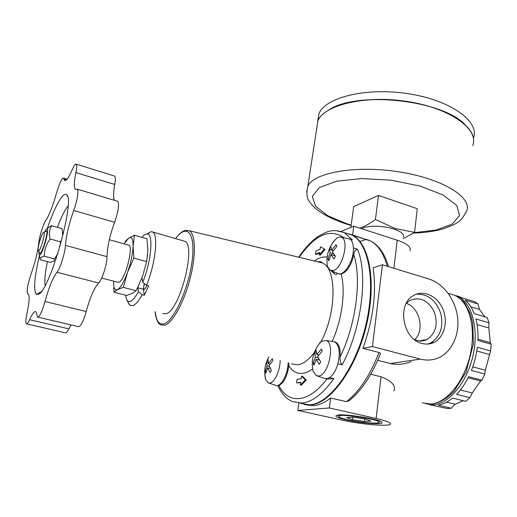 <?xml version="1.0" encoding="UTF-8"?>
<svg xmlns="http://www.w3.org/2000/svg" width="517" height="517" viewBox="0 0 517 517"><rect width="100%" height="100%" fill="white"/><g stroke="black" fill="none" stroke-linecap="round" stroke-linejoin="round"><path stroke-width="0.78" d="M144.321 295.272L143.416 289.229L137.871 287.782L138.42 291.724L142.156 294.716L144.321 295.272L148.676 285.888L146.511 285.319L142.744 282.327C151.384 261.124 153.633 233.697 147.19 233.994C145.671 233.846 143.907 234.951 141.897 237.322M141.981 277.784L142.744 282.327M143.416 289.229L144.211 283.497M137.871 287.782L137.826 287.349M38.904 251.611L39.163 255.094L39.964 254.971C42.737 253.072 48.676 232.669 47.383 229.49L47.099 228.979C46.549 228.663 45.696 229.677 44.54 232.023M47.506 228.598L49.942 226.33L51.694 225.748C49.315 229.606 48.785 234.02 50.104 239.003C46.271 244.282 44.32 250.034 44.249 256.245C41.651 256.781 40.268 257.64 40.1 258.817L40.184 259.715L50.343 262.371L53.852 261.053L54.582 258.972L44.249 256.245M128.151 244.98L128.875 245.181C133.722 247.036 125.185 279.723 119.181 282.127L117.624 282.204L101.694 278.056M113.843 286.347L113.553 281.145L113.843 286.347C114.438 289.436 115.685 290.522 117.572 289.598C120.681 287.659 123.983 281.965 127.499 272.504C130.885 262.746 132.746 253.989 133.095 246.215C133.153 239.028 131.673 236.334 128.649 238.143L124.112 243.856M146.666 261.615L142.466 276.485L136.139 290.696L123.35 287.394L127.499 272.504L133.858 258.106L133.095 246.215L134.485 235.216L146.97 238.77L147.888 250.344L146.666 261.615L133.858 258.106M146.738 285.384C145.813 288.156 144.954 289.462 144.159 289.3C143.513 288.525 143.603 286.651 144.437 283.671M428.826 404.514L447.153 408.501L451.263 408.243L438.183 405.121C442.979 404.32 447.767 401.98 452.549 398.096L465.791 401.328L469.843 397.651L472.247 392.978L480.545 380.99L481.986 380.137L484.733 373.972L485.347 370.204L490.601 350.933L491.15 344.173L490.323 342.635L488.836 327.978L488.972 322.776L487.221 317.503L474.225 313.67C471.956 307.854 468.958 303.356 465.222 300.17L478.012 304.015L474.606 301.65L461.881 297.811L456.427 295.672M451.263 408.243L455.167 404.223L463.258 400.707M484.836 316.805L479.472 309.431L478.012 304.015M446.578 402.148L455.167 404.223M460.376 390.005L472.247 392.978M469.843 397.651L456.576 394.368C461.177 389.598 465.203 383.704 468.661 376.693L481.986 380.137M468.118 377.785L480.545 380.99M472.751 366.87L485.347 370.204M484.733 373.972L471.407 370.476C474.36 362.999 476.338 355.263 477.346 347.262L490.601 350.933M476.803 351.011L489.36 354.455M477.986 339.158L490.323 342.635M491.15 344.173L477.934 340.464C478.283 332.618 477.611 325.452 475.918 318.963L488.972 322.776M477.101 324.586L488.836 327.978M470.884 306.872L479.472 309.431M411.138 361.629C404.048 364.42 397.134 365.054 390.4 363.535L377.707 360.304M394.077 390.988C395.835 385.475 391.492 380.738 381.048 376.79L370.728 374.25M420.36 359.102C426.945 360.756 433.175 360.246 439.049 357.557C452.317 351.386 459.865 334.072 457.474 316.617C455.122 299.149 443.205 283.4 428.806 278.98L382.451 264.762L372.427 346.571L420.36 359.102L390.4 363.535M128.365 302.8L130.303 305.437L133.367 305.45C135.997 304.203 138.931 300.629 142.156 294.716M162.803 313.593L166.19 313.703C179.942 310.426 196.499 245.265 184.782 241.265L183.083 240.773M146.511 285.319C155.501 263.599 158.57 234.608 152.625 231.984L151.442 231.558L146.731 233.981M341.265 231.39L353.802 226.188L397.211 240.179C407.099 243.591 411.351 247.087 409.975 250.667M353.802 226.188L352.613 234.989L368.44 240.289M278.902 385.559C288.169 404.294 308.3 403.699 326.899 379.039L333.814 378.664C322.925 393.864 312.313 401.993 301.98 403.053L292.913 401.69C288.447 400.177 282.528 395.602 277.933 385.889L278.902 385.559C283.936 382.864 287.245 376.234 288.835 365.674L288.783 363.115M330.977 270.63L334.848 274.159L332.851 271.386M337.368 273.215C337.22 274.533 336.38 274.85 334.848 274.159M338.661 273.732L341.162 274.062C346.965 272.175 351.179 265.699 353.79 254.635C354.177 251.553 355.399 249.737 357.447 249.181L353.382 247.921C354.113 260.458 343.727 277.209 337.801 273.422M332.631 341.498L335.669 342.144C339.126 344.122 340.625 349.04 340.167 356.885C339.708 360.129 340.367 362.779 342.157 364.834L337.885 363.774C335.908 370.456 333.135 375.083 329.562 377.649L326.867 378.754L324.392 378.438M321.374 341.356C313.651 349.841 310.853 359.742 312.985 371.044L316.184 375.562L318.705 375.982C328.676 375.529 335.378 342.881 326.091 340.483L321.374 341.356L319.551 342.926M316.204 359.212L313.968 365.241L313.147 363.108L315.383 357.092L314.646 352.6L316.12 350.067L316.863 354.546L321.387 349.027L322.233 351.14L317.697 356.665L320.74 361.803L319.235 364.362L316.204 359.212L319.538 360.039M326.091 340.483L334.699 341.892C339.372 345.201 340.432 352.491 337.885 363.774M55.758 259.133L56.153 258.746M63.203 234.298L62.518 231.849M63.048 233.703L63.429 233.374M39.35 255.831C34.316 277.61 33.346 290.483 36.436 294.451L38.898 294.102C50.453 288.68 75.392 199.071 66.706 194.838C63.358 190.999 54.556 206.858 47.112 228.966L49.942 226.33M68.076 206.063C64.858 209.837 61.271 216.92 57.322 227.318M47.396 261.602C45.141 272.633 44.378 280.628 45.115 285.578M114.16 175.922L114.625 176.064C115.543 176.95 115.582 179.754 114.748 184.472L75.921 172.6C74.028 181.887 73.821 187.425 75.288 189.222L76.122 189.468M114.47 200.312C113.217 197.668 113.307 192.389 114.748 184.472M117.185 201.126L117.74 201.287C119.401 204.461 118.367 211.453 114.632 222.278L73.718 210.49C68.994 223.738 66.228 235.371 65.426 245.394C65.174 252.735 60.017 269.047 56.941 272.265C52.902 277.59 48.915 287.342 44.985 301.514C41.948 311.958 39.466 317.134 37.547 317.044L35.983 311.757C34.542 310.866 32.409 313.515 29.572 319.713C28.112 322.899 27.033 324.262 26.341 323.81C25.52 322.724 25.74 319.183 27.007 313.179C29.314 302.161 29.753 295.769 28.319 293.992L27.504 293.727C26.554 290.664 27.795 283.93 31.227 273.538C35.253 261.977 37.76 251.837 38.743 243.126C39.221 236.902 43.441 223.467 45.955 220.158C49.361 214.923 52.818 206.07 56.34 193.604C59.306 183.535 61.717 178.384 63.565 178.145L64.541 180.498L65.187 180.692M38.006 317.154L78.293 326.628C80.613 326.822 83.25 321.787 86.203 311.538C89.977 297.598 94.12 288.092 98.618 283.006C102.101 279.968 107.2 263.98 107.013 256.665C107.303 246.699 109.843 235.235 114.632 222.278M26.735 323.9L65.239 332.793C66.105 333.284 67.313 331.979 68.858 328.877L71.036 324.922M75.288 189.222L77.479 189.28C78.694 192.363 77.44 199.433 73.718 210.49M64.541 180.498C66.04 181.435 68.554 177.919 72.089 169.951C74.002 165.602 75.404 163.682 76.29 164.186C77.007 165.026 76.878 167.825 75.921 172.6M136.139 290.696L132.333 293.391L126.549 295.459L114.089 292.279L117.572 289.598L123.35 287.394M113.688 287.963L114.089 292.279M125.062 241.575L128.649 238.143L134.485 235.216M426.118 403.867L433.42 404.714C449.267 403.88 467.316 382.037 473.139 354.946C479.091 327.868 471.569 302.187 457.519 296.131L460.162 296.926M288.092 362.908C288.008 374.541 280.376 387.996 275.535 385.301M347.915 238.608L349.162 238.867M335.85 230.582L344.29 232.624L352.471 239.914L349.673 239.028M333.814 378.664L329.562 377.649M326.899 379.039L325.639 378.78M304.158 404.501L310.465 404.947C330.182 403.829 355.896 369.216 366.301 325.917C376.854 282.65 369.435 243.223 352.42 235.203L349.214 233.917M346.455 401.651C359.257 391.673 370.101 375.284 379 352.478L380.512 353.466C372.007 374.961 361.57 390.671 349.208 400.591L346.455 401.651L330.66 398.032C324.708 402.64 319.015 405.179 313.586 405.645L306.025 404.85M379 352.478L362.94 348.316C373.352 318.957 376.725 292.124 373.061 267.819L382.451 264.762M350.978 234.537L352.613 234.989M348.523 238.731L349.466 238.932C351.851 240.088 353.156 243.087 353.382 247.921M300.707 382.69L296.532 382.91L297.055 379.368L301.275 378.761L301.663 376.092L302.607 376.311L306.264 380.169L301.308 385.236L300.364 385.023L300.758 382.334L296.532 382.91M319.571 253.136L316.359 254.39L315.467 254.125L315.945 250.887L320.139 249.226L320.495 246.783L325.064 249.446L320.197 255.204L319.306 254.933L319.668 252.483L315.467 254.125M320.495 246.783L325.064 249.446M324.165 249.175L319.306 254.933M301.663 376.092L305.314 379.943L306.264 380.169M305.314 379.943L300.364 385.023M366.353 239.352L359.929 241.458M422.008 343.456C426.305 344.574 430.364 344.193 434.177 342.319C444.523 337.207 448.375 321.012 442.546 308.352C436.891 295.595 422.945 289.462 413.135 295.756C396.655 304.726 402.943 339.443 422.008 343.456M427.811 344.051L430.79 342.9C440.478 336.625 443.76 326.679 440.646 313.056C435.766 300.022 427.649 293.734 416.288 294.199M414.737 339.824L416.715 340.496C420.36 341.446 423.798 341.11 427.023 339.501C436.057 333.181 438.371 323.758 433.976 311.221C427.559 299.821 419.39 296.312 409.477 300.681L406.349 303.266M414.628 339.74C425.039 330.441 419.701 307.466 406.284 303.382M330.163 252.871L329.348 249.31L330.79 246.719L331.617 250.267L336.011 244.664L336.871 246.376L332.463 251.992L335.488 256.283L334.014 258.901L331.003 254.603L328.786 260.82L327.952 259.082L330.163 252.871L333.691 253.944M327.952 259.082L329.135 259.431M331.003 254.603L335.139 255.863M331.617 250.267L333.265 250.771M329.348 249.31L331.494 249.97M267.05 365.946L266.72 361.829L267.987 359.554L268.329 363.664L272.278 358.708L272.905 360.64L268.937 365.597L271.393 370.288L270.107 372.583L267.657 367.884L265.816 373.3L265.215 371.348L267.05 365.946L269.299 366.482M265.215 371.348L266.223 371.587M267.657 367.884L270.313 368.518M268.329 363.664L269.984 364.058M266.72 361.829L268.032 362.146M316.863 354.546L318.834 355.037M314.646 352.6L316.449 353.053M315.383 357.092L318.252 357.803M313.147 363.108L314.452 363.425M264.723 373.203L265.622 379.581L267.98 382.748L269.79 383.039C274.488 382.742 280.246 370.301 280.13 360.53M268.666 357.111L267.315 360.097M333.452 270.469C342.713 268.155 349.498 239.662 341.433 237.238L340.483 236.973L337.174 237.775C329.051 245.646 325.781 255.114 327.364 266.19L330.027 270.242L333.452 270.469M372.427 346.571L362.94 348.316M376.118 418.434C386.774 420.909 391.505 422.848 390.309 424.25C387.97 426.687 360.627 424.289 342.532 420.218L297.837 410.446L329.323 407.971L376.118 418.434L381.048 376.79M298.904 403.105L297.837 410.446M330.66 398.032L329.323 407.971M346.81 419.991C361.642 423.358 383.982 424.948 381.914 422.376C381.346 419.352 343.908 413.354 337.123 415.203C333.95 416.179 337.181 417.775 346.81 419.991M348.342 419.907C358.617 422.215 373.965 423.772 377.83 422.861C388.732 420.786 335.979 412.34 338.816 416.612C339.514 417.549 342.693 418.647 348.342 419.907M370.973 421.161L364.44 421.478L352.42 419.694L346.661 417.555L353.04 417.187L365.338 419.009L370.973 421.161M352.736 417.206L352.42 419.694M364.756 418.919L364.44 421.478M125.347 295.155L127.027 300.338C129.677 303.311 133.47 300.435 138.42 291.724M43.376 232.508C41.224 234.233 36.927 249.814 38.374 250.68L38.924 250.577C41.069 249.032 45.483 232.96 43.945 232.34L43.376 232.508M45.522 231.493L46.511 230.963C48.708 231.991 41.522 255.644 39.77 253.13L39.609 252.839M50.104 239.003L60.45 241.814C62.77 237.833 63.248 233.425 61.878 228.585L51.694 225.748M60.45 241.814L60.056 246.157M57.898 253.343L54.582 258.972M350.875 227.402L353.693 206.606L378.502 195.4L417.258 208.694L414.595 232.385L403.208 238.725M378.502 195.4L375.445 219.479L394.93 228.462L414.595 232.385M359.716 228.094C364.692 226.42 369.933 223.551 375.445 219.479M361.81 228.766C366.385 225.283 383.22 225.412 394.083 229.121C401.315 231.661 404.417 234.298 403.402 237.044M472.667 145.581C479.375 129.56 450.902 108.434 408.327 101.707C365.823 94.805 324.476 104.744 317.897 120.791L316.643 128.946M317.858 121.023L316.675 128.727M464.705 124.242C440.794 99.587 356.995 91.031 329.148 109.733M317.871 120.965L316.688 128.668M473.514 141.878C475.73 125.741 444.853 106.386 403.687 100.964C362.559 95.386 324.321 105.345 317.903 120.732L316.65 128.888M473.391 138.155C480.009 121.857 451.593 100.537 409.173 93.861C366.824 87.011 325.62 97.215 319.015 113.507L317.684 121.236M317.697 121.372L317.742 121.786M422.208 402.801L430.693 404.061C446.494 403.215 464.518 381.326 470.36 354.19C476.331 327.074 468.867 301.372 454.87 295.33L450.003 293.863M397.211 240.179L393.889 268.271M291.446 363.91L298.109 364.795C303.279 363.845 308.578 359.89 314.006 352.924M321.07 341.575C336.922 312.035 336.716 267.619 322.149 262.875L318.298 261.945M288.835 365.674C292.428 371.523 297.159 374.075 303.04 373.319C306.064 372.847 309.205 371.406 312.468 368.983M327.08 257.02C323.022 256.484 318.763 257.802 314.304 260.975M332.166 341.427C342.125 319.506 345.776 290.832 341.162 274.062M340.167 356.885C356.194 324.004 361.81 278.702 353.79 254.635M342.157 364.834C361.758 328.592 368.317 274.34 357.447 249.181M28.228 293.927L27.782 293.818M66.59 179.761L63.895 178.953M107.013 256.665L65.426 245.394M98.618 283.006L56.941 272.265M86.203 311.538L44.985 301.514M68.858 328.877L29.572 319.713M387.188 266.216C383.543 253.181 377.895 244.728 370.243 240.857L367.367 239.675M155.249 311.699C156.212 321.16 159.197 325.187 164.206 323.778C174.093 320.837 189.009 287.491 192.214 260.077C195.633 232.54 186.618 223.266 175.631 238.621M155.152 311.673C155.178 318.058 158.9 324.153 159.43 324.017L160.697 324.883L165.013 325.141C172.865 322.569 184.226 301.883 190.198 278.34C196.234 254.791 195.536 234.027 189.3 230.75L185.409 230.414M300.648 403.415L309.838 404.805C329.542 403.687 355.244 369.054 365.655 325.742C376.214 282.463 368.815 243.022 351.818 235.015L345.867 233.122M344.044 237.788C330.066 228.049 315.105 234.556 299.156 257.317M414.091 232.708L436.096 230.033L452.136 224.152L459.626 215.608L456.724 205.391L442.998 194.954L419.985 186.036L391.259 180.22L361.758 178.565L336.502 181.234L319.344 187.587L312.287 196.382L315.499 206.212L327.759 215.725L347.004 223.816L351.185 225.102M413.484 233.096C424.496 232.728 434.358 231.338 443.075 228.915L453.163 225.057C456.899 222.581 460.421 222.64 466.45 211.479C473.074 197.901 443.592 178.934 399.867 172.012C356.213 164.936 314.168 172.445 307.873 186.075L306.659 192.033M39.163 255.094L40.1 258.823M448.123 293.294L454.87 295.33C460.647 298.845 464.027 301.624 465.022 303.666L470.244 313.567L472.771 323.106L473.398 343.999L465.991 372.227L454.197 391.026C447.186 398.478 439.754 402.808 431.895 404.016L428.942 404.113M152.625 231.984L184.782 241.265M175.547 238.595C178.895 234.02 182.087 231.312 185.125 230.479L189.3 230.75L322.149 262.875L321.768 262.339C320.527 262.074 322.44 261.259 317.774 261.815M317.367 375.969L324.12 378.308M109.32 239.726L128.875 245.181M67.52 196.331L66.706 194.838M41.263 291.698L36.436 294.451M63.565 178.145L67.074 179.205M76.29 164.186L114.625 176.064M77.479 189.28L117.74 201.287M276.653 385.553L278.004 385.863M334.699 341.892L335.669 342.144M352.42 235.203L370.243 240.857C373.216 242.137 376.247 244.547 379.349 248.089C383.31 252.923 386.354 259.095 388.487 266.61M298.748 257.214C305.095 247.733 311.867 240.612 319.073 235.849C326.931 231.823 331.455 228.249 344.29 232.624L351.818 235.015C369.312 243.378 376.466 282.625 366.042 325.755C355.651 368.938 330.169 403.415 310.174 404.772L310.142 404.779M434.177 342.319L430.79 342.9M427.023 339.501L418.983 340.936M268.834 357.157C264.827 364.22 263.754 371.691 265.622 379.581M268.84 383.032L275.341 385.21M331.016 270.643L337.569 273.293M341.433 237.238L349.466 238.932M338.816 416.612L337.685 415.112M127.027 300.338L129.282 304.487M147.19 233.994L151.442 231.558M38.374 250.68L39.77 253.13M43.945 232.34L46.511 230.963M351.133 225.483L345.731 223.842C333.717 219.822 324.01 215.001 316.611 209.391C311.441 204.81 311.518 204.377 309.677 201.863C306.788 198.883 306.187 193.623 307.873 186.075L317.897 120.791M317.903 120.732L319.015 113.507"/></g></svg>
